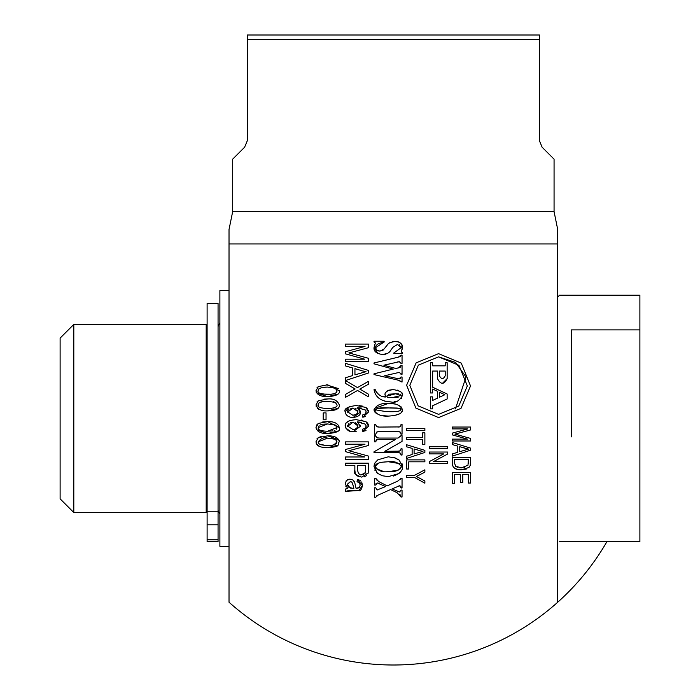 <?xml version="1.0" encoding="UTF-8"?>
<svg xmlns="http://www.w3.org/2000/svg" width="700" height="700" viewBox="0 0 700 700"><rect width="100%" height="100%" fill="white"/><g stroke="black" fill="none" stroke-linecap="round" stroke-linejoin="round"><path stroke-width="1.05" d="M73.806 324.433L60.113 338.126L60.113 498.829L73.806 512.523L206.194 512.523L206.194 324.433L73.806 324.433L73.806 512.523M229.023 290.649L219.888 290.649L219.888 546.306L229.023 546.306M218.067 303.433L218.067 541.616L207.112 541.616L207.112 303.433L218.067 303.433M419.466 450.555L414.094 448.954L414.094 453.933L422.949 451.36L420.35 450.8M557.716 243.95L557.716 602.227A246.523 246.523 0 0 1 229.023 602.227L229.023 243.95L557.716 243.95L557.716 229.521L554.067 211.627L554.067 159.171L542.133 147.236L539.455 140.787L539.455 35L247.284 35L247.284 140.787L244.606 147.236L232.671 159.171L232.671 211.627L229.023 229.521L229.023 243.95M247.284 39.567L539.455 39.567M430.404 392.963L430.404 362.705L432.661 362.705L432.661 365.838L445.209 365.838L445.209 362.705L447.151 362.705L447.151 378.613C444.001 384.851 440.773 384.851 437.483 378.613L437.483 371.053L432.661 371.053L432.661 387.24L447.151 394.012L447.151 398.974L432.661 405.746L432.661 408.879L430.395 408.879L430.395 396.874L432.661 396.874L432.661 400.418L437.483 398.169L437.483 391.3L432.661 389.043L432.661 392.963L430.404 392.963M438.567 356.851L418.381 365.12L409.806 385.289L418.154 405.877L438.585 414.374L458.771 406.079L467.32 385.919L458.972 365.348L438.567 356.851L455.577 362.425L466.008 377.011L455.42 408.905M439.416 397.259L444.824 394.73L439.416 392.201L439.416 397.259L439.416 392.201M445.209 371.053L439.416 371.053L439.416 375.751C441.394 379.488 443.328 379.488 445.209 375.751L445.209 371.053M389.217 394.188L386.724 396.121L387.31 397.338L392.254 397.591L401.231 395.491L395.561 393.794L386.724 396.121L387.31 397.338L390.565 397.565M459.751 451.684L468.597 449.102L459.751 446.696L459.751 451.684L459.751 446.696L466.008 448.551M454.423 459.637L454.423 462.761L455.7 466.34L461.528 467.801L467.985 465.211L468.361 459.637L454.423 459.637L454.423 462.761L455.7 466.34M386.216 411.626L388.264 411.626C395.946 411.924 400.234 411.294 401.135 409.71L399.175 408.284L388.264 407.916C381.203 407.461 376.915 408.1 375.419 409.832L386.216 411.626L398.274 411.329M388.334 471.608C394.957 472.159 399.289 470.488 401.319 466.594C398.536 462.508 394.205 460.889 388.334 461.746C379.015 462.123 374.701 463.802 375.375 466.778C378.131 470.855 382.454 472.465 388.334 471.608M361.655 370.65L354.944 368.646L354.944 374.876L366.004 371.656L362.512 370.895M365.715 465.605L357.551 465.605L357.551 470.321C358.575 474.127 359.957 475.571 361.707 474.635L365.505 472.535L365.715 465.605L365.531 472.439M347.498 411.793L352.817 415.257L356.51 414.295L357.919 411.714L352.975 408.074L347.524 412.178M352.852 488.346L353.885 488.346L352.564 483.525L351.881 482.239L350.604 481.6L347.41 484.207L350.053 487.996L352.852 488.346L348.88 487.323M349.011 423.369L347.498 425.976L352.817 429.441L354.9 429.196L357.49 427.446L357.919 425.889L352.975 422.249L347.524 426.352M336.201 388.885L335.326 388.238L327.618 387.082C320.652 387.424 317.537 388.64 318.281 390.74C316.689 392.604 319.804 393.82 327.618 394.389C334.058 394.293 337.172 393.067 336.963 390.723L335.326 388.238L333.392 387.564M336.227 403.095L335.326 402.412L327.618 401.266C320.618 401.642 317.502 402.859 318.281 404.915C316.934 406.892 320.049 408.109 327.618 408.572C334.574 408.231 337.689 407.006 336.963 404.898L335.326 402.412L333.41 401.748M318.281 427.586C317.529 429.8 320.644 431.016 327.618 431.244L336.963 427.569L335.326 425.084L327.618 423.938L318.281 427.586L318.894 429.205M326.043 412.886L326.043 419.773L323.216 419.773L323.216 412.886L326.043 412.886L323.216 412.886M327.618 410.865C321.457 411.303 317.581 409.316 315.98 404.915L318.334 400.776L327.618 398.965C333.594 398.457 337.479 400.435 339.281 404.915C339.859 408.721 335.965 410.707 327.618 410.865L337.697 408.459M337.873 394.109L327.618 396.69C320.618 396.672 316.741 394.686 315.98 390.74L318.334 386.601L327.618 384.79L339.281 390.74C340.252 394.056 336.368 396.043 327.618 396.69L316.435 392.84M365.549 416.517L362.81 417.226L362.582 414.995L364.998 414.146L366.196 411.915L365.453 410.025L357.341 407.724L360.386 412.16L352.993 417.559C348.285 417.217 345.686 415.31 345.196 411.828C343.77 408.852 347.463 406.735 356.265 405.501L365.89 407.444L368.498 412.037L362.81 417.226L362.582 414.995M362.338 390.521L368.41 394.17L368.41 396.804L357.551 390.469L345.581 397.285L345.581 394.328L355.119 388.955L345.581 383.451L345.581 380.546L357.429 387.616L368.41 381.386L368.41 384.256L359.765 389.078L362.338 390.521M345.581 346.412L345.581 344.085L368.41 344.085L368.41 347.716L348.871 352.922L368.41 358.277L368.41 361.515L345.581 361.515L345.581 359.188L364.683 359.188L345.581 353.876L345.581 351.689L365.015 346.412L345.581 346.412L345.581 344.085M368.41 373.012L345.581 380.476L345.581 377.729L352.494 375.611L352.494 367.955L345.581 365.951L345.581 363.396L368.41 370.405L368.41 373.012M374.001 363.816L374.001 362.976L398.291 357.166L401.039 355.162L402.045 355.162L402.045 363.414L401.039 363.414L399.315 361.716L383.863 365.19L395.841 368.471L398.668 367.841L401.021 365.444L402.045 365.444L402.045 374.281L401.021 374.281L399.411 372.348L384.632 375.769L399.079 378.892L401.039 376.985L402.045 376.985L402.045 382.069L397.477 379.986L374.001 374.579L374.001 373.809L393.234 369.101L374.001 363.816L374.001 362.976M388.264 416.098C380.879 416.465 376.145 414.374 374.045 409.806C376.241 405.178 380.984 403.051 388.264 403.445C395.719 403.113 400.461 405.204 402.509 409.736C402.623 413.42 397.871 415.537 388.264 416.098L381.946 415.537M384.947 395.01L385.184 393.094L387.179 390.924L393.041 389.524C400.558 390.898 403.69 392.919 402.439 395.614C399.245 401.039 395.491 403.165 391.178 401.975C381.036 401.459 375.331 397.338 374.045 389.62L375.191 389.62C377.641 394.564 381.124 397.031 385.63 397.005L384.93 394.144M402.553 346.036L401.389 352.012L402.675 352.879L402.675 353.675L393.838 353.675L393.838 352.975L401.389 347.567L397.495 344.444L392.884 347.331L389.646 351.82L387.704 353.377L382.672 354.533C376.425 353.684 373.546 351.33 374.045 347.498L375.375 342.974L374.001 341.994L374.001 341.224L384.142 341.224L384.142 342.037L375.541 347.681L376.784 350.175L380.012 351.129L384.256 348.871L387.721 344.286L389.769 342.676L394.608 341.504C398.606 340.988 401.293 342.877 402.675 347.165L401.389 352.012L402.675 352.879L402.675 353.675M438.567 353.649L461.239 363.09L470.523 385.954L461.011 408.354L438.585 417.567L415.887 408.126L406.613 385.254L416.141 362.845L438.567 353.649M327.618 435.82C334.609 435.741 338.494 437.727 339.281 441.77C336.613 445.436 341.941 446.355 327.618 447.72C320.652 447.79 316.767 445.812 315.98 441.77L318.334 437.623L327.618 435.82L338.852 439.731M322.516 422.012L327.618 421.636C334.276 421.426 338.161 423.412 339.281 427.586C340.944 430.85 337.059 432.828 327.618 433.536C320.819 433.685 316.934 431.707 315.98 427.586L318.334 423.447L327.618 421.636L339.281 427.586M345.581 444.211L345.581 441.875L368.41 441.875L368.41 445.515L348.871 450.713L368.41 456.076L368.41 459.314L345.581 459.314L345.581 456.977L364.683 456.977L345.581 451.675L345.581 449.479L365.015 444.211L345.581 444.211L345.581 441.875M360.176 485.179L359.485 482.851L357.026 481.74L357.394 479.544L362.495 485.511L358.838 490.525L345.581 491.339L345.581 488.994L347.62 488.539L345.214 483.665L346.404 480.463L349.947 479.159L353.019 480.077L354.681 482.361L356.072 488.346L356.808 488.364L359.223 487.742L360.176 485.179L359.537 482.904L357.026 481.74L357.814 479.623M365.286 430.815L362.81 431.401L362.582 429.179L364.998 428.321L366.196 426.099L365.453 424.2L357.341 421.908L360.386 426.344L352.993 431.734C349.16 431.935 346.561 430.027 345.196 426.011C344.785 422.31 348.477 420.201 356.265 419.676L365.89 421.627L368.498 426.221L362.81 431.401L362.582 429.179M368.41 470.076L368.183 472.85L361.795 477.129C355.276 475.029 352.966 472.754 354.856 470.286L354.856 465.605L345.581 465.605L345.581 463.19L368.41 463.19L368.41 470.076M379.382 439.364L376.609 439.801L375.699 441.884L374.649 441.884L374.649 435.636L375.699 435.662L376.819 437.754L379.382 438.06L398.011 438.06L401.021 435.636L402.045 435.636L402.045 441.438L384.79 451.299L399.219 451.168L400.461 450.573L401.021 448.787L402.045 448.787L402.045 455.035L401.039 455.035L400.444 453.285L398.965 452.699L374.001 452.602L374.001 451.815L395.701 439.364L377.632 439.477L375.944 440.668M402.045 490.07L402.045 497.017L401.021 497.017L397.127 492.748L390.574 489.554L378.079 495.127L375.699 497.271L374.649 497.271L374.649 487.786L375.699 487.786L377.125 489.956L385.63 486.57L377.352 482.983L375.699 485.056L374.649 485.056L374.649 478.222L375.699 478.222L378.665 481.539L387.17 485.896L397.898 481.023L401.021 478.345L402.045 478.345L402.045 487.996L401.021 487.996L399.621 485.756L392.07 488.88L399.551 492.004L401.039 490.07L402.045 490.07L402.045 497.017L401.021 497.017M388.334 476.621L382.331 475.755L377.422 473.261L374.001 466.62L374.255 464.651L375.034 462.805L377.799 459.83L388.334 456.802L395.483 458.054L399.245 460.162L402.675 466.804L402.421 468.729L401.704 470.479L398.895 473.567L388.334 476.621M406.613 477.356L406.613 475.423L414.348 475.423L424.874 469.805L424.874 472.15L416.281 476.508L424.874 480.935L424.874 483.192L414.348 477.356L406.613 477.356M374.649 424.489L375.699 424.489L376.609 426.545L379.172 427.079L399.499 426.921L400.584 426.248L401.039 424.489L402.045 424.489L402.045 434.192L401.021 434.192L400.444 432.259L399.201 431.699L379.312 431.602L376.714 432.075L375.699 434.262L374.649 434.262L374.649 424.489M406.613 439.547L406.613 437.605L422.713 437.605L422.713 432.793L424.874 432.793L424.874 444.377L422.713 444.377L422.713 439.547L406.613 439.547M429.433 453.88L429.433 452.025L447.694 452.025L447.694 454.002L433.361 461.685L447.694 461.685L447.694 463.54L429.433 463.54L429.433 461.562L443.774 453.88L429.433 453.88M452.261 483.376L452.261 472.474L470.523 472.474L470.523 483.035L468.361 483.035L468.361 474.407L462.787 474.407L462.787 482.492L460.626 482.492L460.626 474.407L454.423 474.407L454.423 483.376L452.261 483.376L454.423 483.376M452.261 462.98L452.261 457.704L470.523 457.704L470.26 465.351L468.948 467.495L461.492 469.787C455.429 470.041 452.358 467.775 452.261 462.98L453.014 466.375M424.874 459.883L424.874 461.816L408.765 461.816L408.765 469.009L406.613 469.009L406.613 459.883L424.874 459.883L424.874 461.816M452.261 444.544L452.261 442.496L470.523 448.105L470.523 450.188L452.261 456.164L452.261 453.959L457.782 452.261L457.782 446.145L452.261 444.544L457.782 446.145M424.874 452.445L406.613 458.421L406.613 456.216L412.134 454.519L412.134 448.394L406.613 446.793L406.613 444.745L424.874 450.363L424.874 452.445L424.874 450.363M406.613 428.566L424.874 428.566L424.874 430.5L406.613 430.5L406.613 428.566L424.874 428.566L424.874 430.5M429.433 446.714L447.694 446.714L447.694 448.648L429.433 448.648L429.433 446.714M452.261 428.908L452.261 427.044L470.523 427.044L470.523 429.957L454.895 434.114L470.523 438.401L470.523 440.991L452.261 440.991L452.261 439.127L467.548 439.127L452.261 434.884L452.261 433.125L467.81 428.908L452.261 428.908M327.618 438.113L318.281 441.77C317.774 444.071 320.889 445.296 327.618 445.419C331.118 446.486 334.233 445.261 336.963 441.752L335.326 439.259L327.618 438.113C324.231 437.036 321.116 438.252 318.281 441.77L318.588 442.942M316.899 438.918L318.334 437.623L321.632 436.363M337.785 445.226L327.618 447.72L322.77 447.396M319.078 446.303L317.642 445.375M316.838 444.517L316.225 443.354M339.062 440.283L339.281 441.77M319.9 444.229L325.369 445.375M336.105 439.819L330.916 438.235M336.892 441.123L336.717 440.641M327.618 445.419L332.658 445.104M334.67 444.579L336.236 443.511M336.385 443.345L336.963 441.752M324.459 399.096L327.618 398.965C333.375 398.361 337.26 400.339 339.281 404.915M316.925 402.027L318.334 400.776M318.955 409.386L317.214 408.126M316.374 406.884L316.19 406.376M318.369 404.25L318.308 405.3M325.351 408.52L331.774 408.38M333.305 408.135L334.924 407.619M335.825 407.05L336.271 406.621M327.618 401.266L323.531 401.45M322.297 401.634L320.303 402.229M318.806 403.401L318.447 404.031M316.172 426.178L316.356 425.652M316.925 424.699L318.334 423.447M337.767 431.06L327.618 433.536L316.444 429.704M326.83 431.235L332.868 430.894M327.618 423.938L323.19 424.165M322.227 424.314L320.215 424.935M319.148 425.696L318.325 427.123M335.326 425.084L332.999 424.331M331.502 424.113L330.951 424.06M336.796 428.479L336.892 426.939M336.779 426.598L336.254 425.793M334.25 430.553L334.967 430.264M336.332 429.223L336.761 428.558M326.506 384.799L338.852 388.719M316.969 387.791L318.334 386.601M316.391 392.735L316.181 392.192M318.334 390.241L318.308 391.108M322.752 394.1L331.642 394.214M333.41 393.934L334.819 393.488M336.324 392.385L336.796 391.615M327.618 387.082L324.756 387.17M318.876 389.148L318.439 389.874M336.91 390.189L336.717 389.611M345.581 451.675L345.581 449.479M345.581 459.314L345.581 456.977M350.088 451.028L352.529 451.692M352.249 449.829L348.871 450.713M345.975 486.552L345.739 486.097M346.168 480.707L347.804 479.552L349.947 479.159M354.051 481.11L354.681 482.361M356.072 488.346L359.59 487.331M348.294 490.709L345.581 491.339L345.581 488.994M356.248 490.63L349.352 490.665M361.743 482.16L362.495 485.511C361.463 489.676 360.246 491.347 358.838 490.525L357.98 490.595M358.654 479.832L359.625 480.191M359.783 480.27L361.043 481.189M352.8 484.566L352.406 483.052M351.829 482.186L351.076 481.731M350.42 481.574L347.41 484.207L347.804 485.984M347.935 486.229L348.442 486.911M366.012 430.456L365.409 430.754M365.89 421.627L367.299 422.852M367.36 422.922L367.876 423.692M368.261 424.585L368.463 425.582M361.13 420.017L362.819 420.359M345.266 426.86L345.975 423.246M346.264 422.835L349.632 420.543M356.475 431.174L351.505 431.637M350.402 431.436L345.555 427.875M360.238 425.197L360.36 425.88M361.699 422.284L357.341 421.908M365.741 427.578L366.196 426.099L365.453 424.2M352.975 422.249L350.665 422.59M357.7 427.044L357.866 425.329M357.822 425.136L355.092 422.555M352.817 429.441L354.795 429.223M356.256 428.636L356.834 428.216M345.581 465.605L345.581 463.19M359.214 476.787L356.877 475.65L355.477 473.847M355.233 473.191L354.856 470.286M368.358 471.625L367.99 473.567M366.52 475.676L364.402 476.752M357.551 470.321L358.523 473.541M358.636 473.646L359.844 474.355M361.707 474.635L363.23 474.442M365.006 473.392L365.505 472.535M365.89 407.444L367.115 408.467M368.314 410.585L368.498 412.037M359.144 405.606L362.757 406.166M345.555 413.7L345.196 411.828L349.685 406.341M359.861 410.086L360.386 412.16C360.789 414.942 358.33 416.736 352.993 417.559L351.059 417.392M361.559 408.082L357.341 407.724L359.336 409.29M365.855 410.567L365.453 410.025M365.794 413.306L366.196 411.915M352.975 408.074L350.822 408.371M349.029 409.176L347.707 410.751M357.814 412.51L357.621 410.392M356.352 408.984L355.171 408.398M352.817 415.257L354.55 415.1M355.477 414.838L356.51 414.286M357.123 413.752L357.464 413.306M345.581 383.451L345.581 380.546M345.581 397.285L345.581 394.328M359.765 389.078L361.13 389.804M345.581 353.876L345.581 351.689M345.581 361.515L345.581 359.188M350.035 353.22L352.529 353.894M345.581 365.951L345.581 363.396M345.581 380.476L345.581 377.729M361.279 372.951L366.004 371.656L364.534 371.385M374.001 452.602L374.001 451.815M402.045 455.035L401.039 455.035L400.82 453.906M400.645 453.556L400.26 453.119M400.234 453.11L399.726 452.865M399.262 452.751L397.311 452.602M397.355 451.299L400.225 450.8M399.875 436.984L400.601 436.424M375.699 435.662L375.909 436.809M377.44 437.92L379.382 438.06M375.699 441.884L374.649 441.884M375.699 485.056L374.649 485.056M377.352 482.983L376.127 483.464M376.031 483.595L375.821 484.059M375.699 478.222L376.469 479.964M379.505 483.543L378.385 483.131M400.584 479.377L401.021 478.415M377.125 489.956L378.219 489.764M402.045 487.996L401.021 487.996M375.699 497.271L374.649 497.271M401.021 487.576L400.925 486.762M400.864 486.579L400.549 486.08M399.621 485.756L398.011 486.22M378.079 495.127L377.256 495.53M377.151 495.591L376.6 495.915M397.127 491.278L400.102 491.916M401.021 496.877L400.277 494.952M399.971 494.629L399.438 494.165M399.551 492.004L401.039 490.07M374.001 374.579L374.001 373.809M400.067 380.879L397.477 379.986M401.039 376.985L402.045 376.985L402.045 382.069M398.3 378.831L399.98 378.779M400.015 378.761L400.881 377.877M401.021 374.281L400.934 373.494M401.021 365.444L402.045 365.444M395.841 368.471L399.534 367.588M400.243 367.238L400.82 366.485M401.039 363.414L399.315 361.716L397.075 362.014M400.89 355.793L401.039 355.162L402.045 355.162M398.291 357.166L399.875 356.668M399.963 356.624L400.575 356.221M393.277 457.371L394.214 457.625M394.301 457.651L399.245 460.162M402.027 463.689L402.474 465.045M401.791 470.33L399.726 472.885M398.895 473.567L393.969 475.895M393.873 475.921L393.356 476.052M374.001 466.62L374.964 462.919L377.799 459.83L388.334 456.802M377.422 473.261L376.215 472.141M375.209 470.794L374.754 469.971M401.319 466.594L401.24 465.859M399.315 463.549L388.334 461.746L381.876 462.227M378.324 463.26L375.463 466.034M375.463 466.051L375.611 467.994M375.953 468.597L383.189 471.363M389.13 471.599L398.589 470.006M399.945 469.192L401.284 467.058M424.874 480.935L424.874 483.192M417.48 477.085L419.501 478.109M419.37 475.02L418.757 475.335M424.874 469.805L424.874 472.15M402.045 434.192L401.021 434.192L400.759 432.81M400.295 432.119L397.915 431.602L379.312 431.602M379.216 431.602L377.274 431.83M375.699 434.262L374.649 434.262M397.915 427.079L399.499 426.921M399.998 426.746L400.566 426.274M400.645 426.151L400.855 425.626M375.699 424.489L376.241 426.142L377.309 426.869M377.895 427L379.172 427.079M424.874 444.377L422.713 444.377M392.752 403.707L394.555 404.005M398.816 405.37L401.24 406.971M402.439 409.027L402.509 409.736M402.369 410.716L401.319 412.44M399.096 414.006L393.951 415.642M375.419 409.832L375.786 410.611M388.264 407.916L376.967 408.45M374.124 410.541L374.071 409.36M374.308 408.467L388.264 403.445M377.344 413.98L375.567 412.808M375.384 412.641L374.762 411.95M374.719 411.889L374.15 410.672M401.135 409.71L400.523 408.748M400.426 408.695L399.227 408.293M397.39 408.082L396.62 408.039M396.559 408.039L390.32 407.916M447.694 461.685L447.694 463.54M447.694 452.025L447.694 454.002M374.045 389.62L375.191 389.62L376.373 392.324M377.3 393.409L378.936 394.704M382.891 396.419L385.63 397.005M391.178 401.975L384.851 401.214M379.4 398.685L375.672 394.642M375.349 394.03L374.185 390.53M401.835 397.898L401.188 398.764M397.425 401.056L394.03 401.817M397.399 390.127L400.496 391.746M401.949 393.496L402.299 394.45M384.947 393.986L385.359 392.726M385.438 392.578L388.579 390.241L393.041 389.524M392.254 397.591L398.178 397.241M401.231 395.491L400.4 394.336M398.641 393.925L396.226 393.794M395.964 393.794L389.392 394.161M462.787 482.492L460.626 482.492M470.523 483.035L468.361 483.035M375.375 342.974L374.001 341.994L374.001 341.224M377.877 353.57L374.045 347.498L374.876 344.26M384.142 342.037L378.814 343.455M378.359 343.683L376.241 345.415M375.926 345.949L375.743 346.395M390.058 351.356L389.121 352.328M388.824 352.581L386.96 353.745M385.989 354.104L384.204 354.454M375.541 347.681L376.486 349.921M376.565 349.991L377.851 350.77M378.192 350.884L380.012 351.129M382.594 350.49L383.32 349.956M397.495 344.444L392.884 347.331M384.256 348.871L388.238 343.796M401.389 347.567L401.284 346.745M399.98 345.082L399.201 344.706M389.007 343.175L390.206 342.449M392.166 341.757L393.199 341.582M394.608 341.504L397.591 341.819M398.081 341.95L398.711 342.16M400.207 342.904L401.196 343.683M402.185 345.012L402.404 345.511M402.412 345.529L402.535 345.975M466.244 469.088L461.239 469.787M456.33 468.948L454.344 467.88M470.523 462.744L470.26 465.351M468.326 463.698L468.361 462.718M464.039 467.617L464.651 467.495M457.056 467.101L457.546 467.276M459.34 467.67L461.528 467.801M408.765 469.009L406.613 469.009M470.523 448.105L470.523 450.188M467.512 449.374L468.597 449.102M414.094 448.954L414.094 453.933M421.409 451.745L422.949 451.36M439.416 371.053L439.416 375.751C441.394 379.488 443.328 379.488 445.209 375.751M432.661 389.043L432.661 392.963M430.395 396.874L432.661 396.874L432.661 400.418M432.661 405.746L432.661 408.879M447.151 394.012L447.151 398.974M447.151 378.613L442.356 383.451M445.209 362.705L447.151 362.705M430.404 362.705L432.661 362.705L432.661 365.838M447.694 446.714L447.694 448.648M467.548 439.127L452.261 434.884M455.858 434.359L470.523 438.401L470.523 440.991M457.59 433.405L454.895 434.114M470.523 427.044L470.523 429.957M326.043 419.773L323.216 419.773M557.716 297.045L559.545 295.216L639.887 295.216L639.887 541.739L559.545 541.739M571.41 436.896L571.41 329.901L639.887 329.901M218.067 511.236L207.112 511.236M218.067 524.799L207.112 524.799M218.067 539.822L207.112 539.822M554.067 211.627L232.671 211.627M206.194 508.874L207.112 508.874M206.194 328.09L207.112 328.09M557.716 602.227A246.523 246.523 0 0 0 606.865 541.739M219.888 514.168L218.067 510.519M219.888 322.787L218.067 326.436"/></g></svg>
